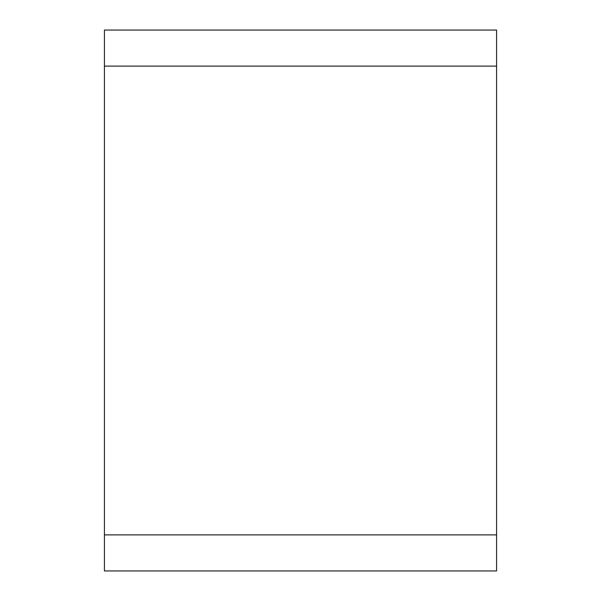 <?xml version="1.0" encoding="UTF-8"?>
<svg xmlns="http://www.w3.org/2000/svg" width="601" height="601" viewBox="0 0 601 601"><rect width="100%" height="100%" fill="white"/><g stroke="black" fill="none" stroke-linecap="round" stroke-linejoin="round"><path stroke-width="0.9" d="M104.424 570.95L104.424 30.05L496.576 30.05L496.576 570.95L104.424 570.95M104.424 534.89L496.576 534.89M104.424 66.11L496.576 66.11"/></g></svg>
